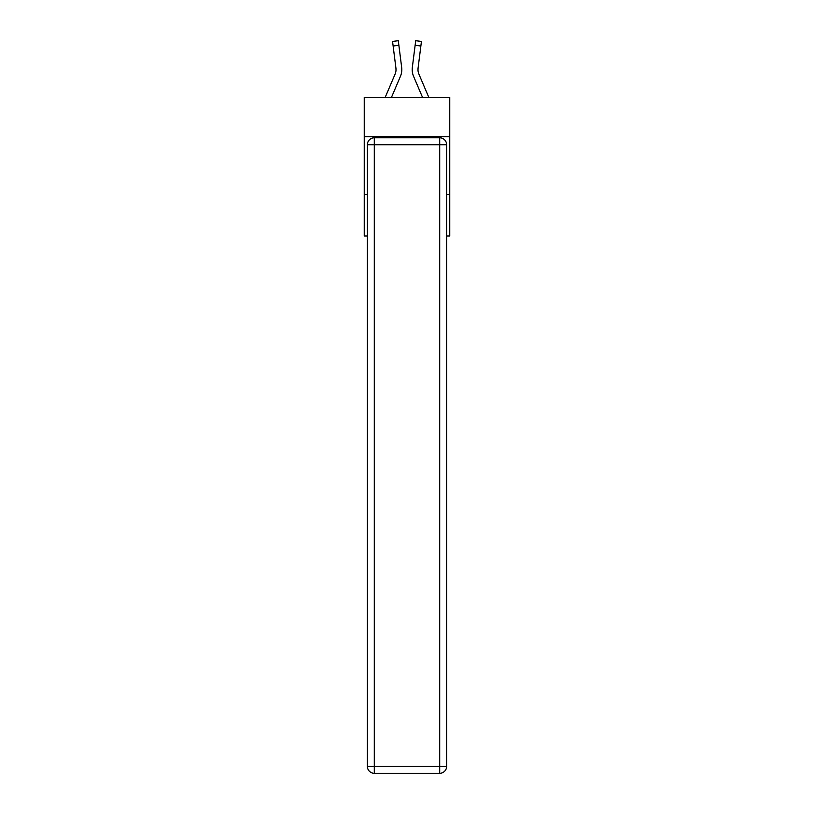 <?xml version="1.0" encoding="UTF-8"?>
<svg xmlns="http://www.w3.org/2000/svg" width="814" height="814" viewBox="0 0 814 814"><rect width="100%" height="100%" fill="white"/><g stroke="black" fill="none" stroke-linecap="round" stroke-linejoin="round"><path stroke-width="1.22" d="M449.755 136.65L449.755 97.365L364.245 97.365L364.245 136.65L449.755 136.65L449.755 236.019L446.632 236.019M367.368 194.424L364.245 194.424L364.245 136.65M449.755 194.424L446.632 194.424M364.245 194.424L364.245 236.019L367.368 236.019M400.417 76.374L391.483 97.365L400.417 76.374A17.328 17.328 0 0 0 401.668 67.409L398.87 45.289L393.131 46.011L392.562 41.422L398.29 40.7L398.87 45.289M401.78 70.431L401.801 69.577M401.577 66.717L401.668 67.409L401.577 66.717M413.583 76.374L422.517 97.365L413.583 76.374A17.328 17.328 0 0 1 412.332 67.409L415.71 40.7L421.438 41.422L415.71 40.7L421.438 41.422L415.71 40.7L421.438 41.422L415.71 40.7L421.438 41.422L415.71 40.7L421.438 41.422L415.71 40.7L421.438 41.422L415.71 40.7L421.438 41.422L415.71 40.7L421.438 41.422L415.71 40.7L421.438 41.422L415.71 40.7L421.438 41.422L415.71 40.7L421.438 41.422L415.71 40.7L421.438 41.422L415.71 40.7L421.438 41.422L415.71 40.7L421.438 41.422L415.71 40.7L421.438 41.422L415.71 40.7L421.438 41.422L415.71 40.7L421.438 41.422L415.71 40.7L421.438 41.422L415.71 40.7L421.438 41.422L415.71 40.7L421.438 41.422L415.71 40.7L421.438 41.422L415.71 40.7L421.438 41.422L415.71 40.7L421.438 41.422L415.71 40.7L421.438 41.422L415.71 40.7L421.438 41.422L415.71 40.7L421.438 41.422L415.71 40.7L421.438 41.422L415.71 40.7L421.438 41.422L415.71 40.7L421.438 41.422L415.71 40.7L421.438 41.422L415.71 40.7L421.438 41.422L415.71 40.7L421.438 41.422L415.71 40.7L421.438 41.422L415.71 40.7L421.438 41.422L420.869 46.011L415.13 45.289M428.805 97.365L418.905 74.115A11.559 11.559 0 0 1 418.07 68.142L420.869 46.011M374.298 137.8L439.702 137.8A6.929 6.929 0 0 1 446.632 144.739L446.632 766.371A6.929 6.929 0 0 1 439.702 773.3L374.298 773.3L374.298 766.371L439.702 766.371L439.702 144.739L374.298 144.739L374.298 766.371L367.368 766.371L367.368 144.739L374.298 144.739L374.298 137.8A6.929 6.929 0 0 0 367.368 144.739A6.929 6.929 0 0 1 374.298 137.8M367.368 766.371A6.929 6.929 0 0 0 374.298 773.3A6.929 6.929 0 0 1 367.368 766.371M418.905 74.115A11.559 11.559 0 0 1 417.979 69.607A11.559 11.559 0 0 0 418.905 74.115A11.559 11.559 0 0 1 417.979 69.607A11.559 11.559 0 0 0 418.905 74.115A11.559 11.559 0 0 1 417.979 69.607A11.559 11.559 0 0 0 418.905 74.115A11.559 11.559 0 0 1 417.979 69.607A11.559 11.559 0 0 0 418.905 74.115A11.559 11.559 0 0 1 417.979 69.607A11.559 11.559 0 0 0 418.905 74.115A11.559 11.559 0 0 1 417.979 69.607A11.559 11.559 0 0 0 418.905 74.115A11.559 11.559 0 0 1 417.979 69.607A11.559 11.559 0 0 0 418.905 74.115A11.559 11.559 0 0 1 417.979 69.607A11.559 11.559 0 0 0 418.905 74.115A11.559 11.559 0 0 1 417.979 69.607A11.559 11.559 0 0 0 418.905 74.115A11.559 11.559 0 0 1 417.979 69.607A11.559 11.559 0 0 0 418.905 74.115A11.559 11.559 0 0 1 417.979 69.607A11.559 11.559 0 0 0 418.905 74.115A11.559 11.559 0 0 1 417.979 69.607A11.559 11.559 0 0 0 418.905 74.115A11.559 11.559 0 0 1 417.979 69.607A11.559 11.559 0 0 0 418.905 74.115A11.559 11.559 0 0 1 417.979 69.607A11.559 11.559 0 0 0 418.905 74.115A11.559 11.559 0 0 1 417.979 69.607A11.559 11.559 0 0 0 418.905 74.115A11.559 11.559 0 0 1 417.979 69.607A11.559 11.559 0 0 0 418.905 74.115A11.559 11.559 0 0 1 417.979 69.607A11.559 11.559 0 0 0 418.905 74.115A11.559 11.559 0 0 1 417.979 69.607A11.559 11.559 0 0 0 418.905 74.115M385.195 97.365L395.095 74.115A11.559 11.559 0 0 0 396.021 69.607A11.559 11.559 0 0 1 395.095 74.115A11.559 11.559 0 0 0 395.93 68.142L393.131 46.011M396.011 70.146L395.93 68.142L396.011 70.146M412.22 70.431L412.199 69.577M417.989 70.146L418.07 68.142M421.438 41.422L415.71 40.7M439.702 773.3A6.929 6.929 0 0 0 446.632 766.371L439.702 766.371L439.702 773.3M446.632 144.739A6.929 6.929 0 0 0 439.702 137.8L439.702 144.739L446.632 144.739M392.562 41.422L398.29 40.7"/></g></svg>
